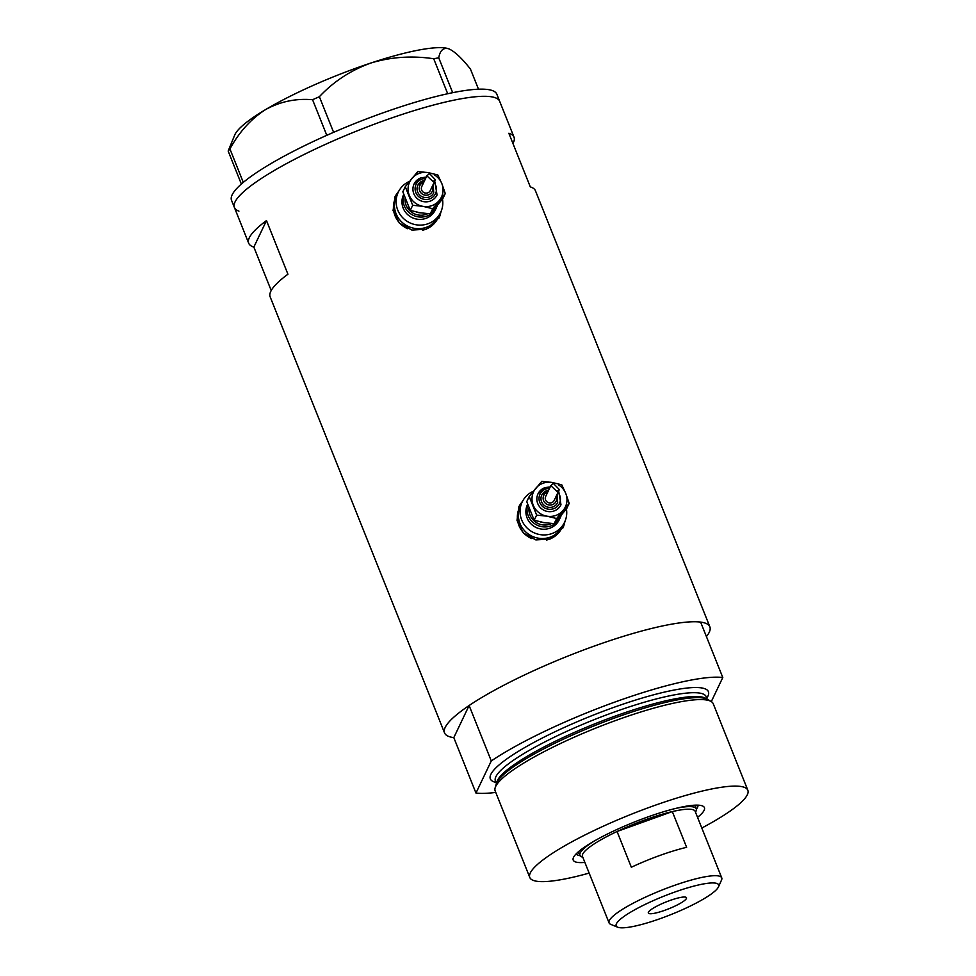 <?xml version="1.0" encoding="UTF-8"?>
<svg xmlns="http://www.w3.org/2000/svg" width="976" height="976" viewBox="0 0 976 976"><rect width="100%" height="100%" fill="white"/><g stroke="black" fill="none" stroke-linecap="round" stroke-linejoin="round"><path stroke-width="1.46" d="M409.481 181.39A23.485 22.68 25.5 0 0 398.269 192.174L396.561 195.737A23.485 22.68 25.5 0 0 400.819 221.088A23.485 22.68 25.5 0 0 426.341 227.298A23.485 22.68 25.5 0 0 438.968 215.952L437.956 218.063A23.485 22.68 25.5 0 1 425.341 229.409A23.485 22.68 25.5 0 1 422.559 230.214M398.269 192.174A23.485 22.68 25.5 0 0 402.515 217.526A23.485 22.68 25.5 0 0 428.049 223.736A23.485 22.68 25.5 0 0 440.664 212.39L438.968 215.952A23.485 22.68 25.5 0 1 426.341 227.298A23.485 22.68 25.5 0 1 400.819 221.088A23.485 22.68 25.5 0 1 396.561 195.737L395.561 197.847A23.485 22.68 25.5 0 0 407.578 228.701M533.396 491.221A23.485 22.68 25.5 0 0 522.184 502.006L520.489 505.58A23.485 22.68 25.5 0 0 524.734 530.92A23.485 22.68 25.5 0 0 550.269 537.142A23.485 22.68 25.5 0 0 562.884 525.783L561.883 527.894A23.485 22.68 25.5 0 1 549.268 539.24A23.485 22.68 25.5 0 1 546.487 540.045M522.184 502.006A23.485 22.68 25.5 0 0 526.442 527.357A23.485 22.68 25.5 0 0 551.965 533.567A23.485 22.68 25.5 0 0 564.592 522.221L562.884 525.783A23.485 22.68 25.5 0 1 550.269 537.142A23.485 22.68 25.5 0 1 524.734 530.92A23.485 22.68 25.5 0 1 520.489 505.58L519.488 507.679A23.485 22.68 25.5 0 0 531.505 538.532M399.025 190.723L395.097 196.566L393.072 210.548L399.428 223.15L411.933 230.08L426.219 229.201L439.261 217.611L441.176 211.243M439.041 218.038A24.461 23.631 25.5 0 0 440.81 212.073M522.953 500.554L519.012 506.398L516.999 520.379L523.343 532.994L535.861 539.911L550.147 539.033L563.176 527.455L565.092 521.074M562.969 527.882A24.461 23.631 25.5 0 0 564.738 521.916M495.759 792.402A142.862 25.547 158.2 0 1 475.971 793.049L453.803 737.624A142.862 25.547 -21.8 0 1 444.556 732.915L270.157 296.863A142.862 25.547 -21.8 0 1 287.932 274.219L266.485 220.588A142.862 25.547 158.2 0 0 248.697 243.231A142.862 25.547 158.2 0 0 253.845 247.087L271.218 290.519M444.556 732.915A142.862 25.547 -21.8 0 1 593.127 646.49A142.862 25.547 -21.8 0 1 709.857 626.812A142.862 25.547 -21.8 0 1 706.417 636.584M248.697 243.231L234.399 207.473A142.862 25.547 -21.8 0 1 382.958 121.036A142.862 25.547 -21.8 0 1 499.7 101.358A142.862 25.547 158.2 0 0 495.149 97.698A142.862 25.547 158.2 0 0 344.333 136.128A142.862 25.547 158.2 0 0 234.399 207.473A142.862 25.547 158.2 0 0 238.937 211.133M512.937 143.46A142.862 25.547 158.2 0 0 513.998 137.116A142.862 25.547 158.2 0 0 508.85 133.248L530.297 186.892A142.862 25.547 -21.8 0 1 535.446 190.747L709.857 626.812M266.485 220.588L253.845 247.087M522.343 501.701A24.461 23.631 25.5 0 0 518.817 506.837M398.415 191.869A24.461 23.631 25.5 0 0 394.89 196.993M513.998 137.116L496.833 94.208A142.862 25.547 158.2 0 0 492.294 90.548A142.862 25.547 158.2 0 0 341.478 128.966A142.862 25.547 158.2 0 0 231.532 200.324L234.399 207.473M241.365 184.049L228.164 151.048L229.921 148.95C239.157 132.065 250.978 118.974 265.387 109.702C280.027 101.602 295.752 98.271 312.564 99.723L319.372 96.709C333.548 81.581 350.652 70.37 370.673 63.086C390.851 56.95 411.86 55.498 433.698 58.743L438.749 57.816C440.054 50.349 443.397 47.348 448.74 48.8L449.265 49.007A117.425 20.996 -21.8 0 1 449.302 49.02M229.921 148.95L243.305 182.39M326.801 135.335L312.564 99.723M447.703 93.733L433.698 58.743M319.372 96.709L333.609 132.333M438.749 57.816L452.693 92.683M478.496 89.206L470.444 69.064C461.758 58.06 454.523 51.313 448.74 48.8A117.425 20.996 -21.8 0 1 449.241 48.995L449.265 48.995M448.74 48.8A117.425 20.996 -21.8 0 0 370.673 63.086A117.425 20.996 -21.8 0 0 265.387 109.702A117.425 20.996 -21.8 0 0 234.826 134.761L228.164 151.048M584.88 862.406A70.65 12.639 -21.8 0 1 573.449 857.538A70.65 12.639 -21.8 0 1 646.673 817.363A70.65 12.639 -21.8 0 1 702.464 805.932A70.65 12.639 -21.8 0 1 697.547 817.351M696.352 809.214A65.563 11.724 158.2 0 0 697.913 805.151M695.388 806.676A65.563 11.724 158.2 0 0 696.413 805.127M495.149 787.815L496.272 784.033A114.961 20.557 -21.8 0 1 519.305 762.915A114.961 20.557 -21.8 0 1 615.832 717.555A114.961 20.557 -21.8 0 1 676.417 700.073A114.961 20.557 -21.8 0 1 707.661 699.475L711.077 701.451A117.425 20.996 158.2 0 0 617.283 719.91A117.425 20.996 158.2 0 0 495.149 787.815A117.425 20.996 158.2 0 0 495.174 790.963L529.785 877.473A117.425 20.996 158.2 0 0 589.15 873.093M701.817 828.026A117.425 20.996 158.2 0 0 747.836 790.255A117.425 20.996 158.2 0 0 651.883 806.432A117.425 20.996 158.2 0 0 529.785 877.473M453.803 737.624L469.114 705.514L491.282 760.938A142.862 25.547 158.2 0 1 615.295 701.903A142.862 25.547 158.2 0 1 722.789 677.515L711.309 701.585M722.789 677.515L700.622 622.09A142.862 25.547 158.2 0 0 593.127 646.49A142.862 25.547 158.2 0 0 469.114 705.514M475.971 793.049L491.282 760.938M747.836 790.255L713.236 703.745A117.425 20.996 158.2 0 0 711.077 701.451M576.206 853.829A65.563 11.724 158.2 0 0 580.134 855.708M577.267 852.78A65.563 11.724 158.2 0 0 579.085 853.195M673.562 892.491A55.193 9.87 158.2 0 0 617.686 927.2A55.193 9.87 158.2 0 0 661.264 918.27A55.193 9.87 158.2 0 0 718.47 886.891A55.193 9.87 158.2 0 0 673.562 892.491M617.686 927.2L610.744 924.357A60.671 10.846 -21.8 0 1 609.073 922.906A60.671 10.846 -21.8 0 1 672.171 886.196A60.671 10.846 -21.8 0 1 721.74 877.839A60.671 10.846 -21.8 0 1 721.532 880.047L718.47 886.891M665.12 910.181A20.545 3.672 158.2 0 0 686.494 897.749A20.545 3.672 158.2 0 0 669.695 900.58A20.545 3.672 158.2 0 0 648.332 913.011A20.545 3.672 158.2 0 0 665.12 910.181M721.74 877.839L695.144 811.337A60.671 10.846 158.2 0 0 672.33 811.581L686.628 847.327A60.671 10.846 158.2 0 0 659.874 855.452A60.671 10.846 158.2 0 0 631.35 867.249L617.052 831.491A60.671 10.846 158.2 0 0 582.477 856.403L609.073 922.906M645.563 819.694A60.671 10.846 158.2 0 0 617.052 831.491L672.33 811.581A60.671 10.846 158.2 0 0 645.563 819.694M582.843 857.318L581.672 856.843A62.623 11.2 -21.8 0 1 579.939 855.342A62.623 11.2 -21.8 0 1 594.03 841.178M676.283 808.274A62.623 11.2 -21.8 0 1 696.242 808.823A62.623 11.2 -21.8 0 1 696.034 811.093L695.51 812.264M420.924 177.864A12.725 12.285 25.5 0 0 416.386 197.738A12.725 12.285 25.5 0 0 437.053 194.956L434.747 181.133M422.571 180.975A8.808 8.503 25.5 0 0 419.436 194.736A8.808 8.503 25.5 0 0 433.734 192.809L433.149 184.501M431.38 173.484A17.617 17.019 25.5 0 0 409.286 195.346A17.617 17.019 25.5 0 0 439.285 200.483A17.617 17.019 25.5 0 0 434.82 175.192M417.838 171.532L405.272 186.697L412.702 205.277L422.998 206.351L432.697 208.693L445.263 193.541L441.847 183.61L437.834 174.96L428.135 172.618L417.838 171.532M433.088 181.609L426.866 175.839L428.671 174.216L429.745 173.826L435.406 179.755L433.088 181.609M426.866 175.839L421.766 186.55A4.697 4.538 25.5 0 0 427.72 192.858A4.697 4.538 25.5 0 0 430.245 190.588L435.406 179.755M445.263 193.541L442.811 198.665L430.257 213.829L419.948 212.744L410.262 210.401L402.832 191.821L405.272 186.697M403.747 194.773A17.617 17.019 25.5 0 0 436.455 207.571A17.617 17.019 25.5 0 0 437.211 205.692M403.661 194.505L403.564 194.7A17.617 17.019 25.5 0 0 425.902 218.368A17.617 17.019 25.5 0 0 435.369 209.864L436.455 207.571M440.664 212.39A23.485 22.68 25.5 0 0 442.482 199.092M432.697 208.693L430.257 213.829M412.702 205.277L410.262 210.401M544.84 487.695A12.725 12.285 25.5 0 0 540.314 507.569A12.725 12.285 25.5 0 0 560.98 504.787L558.675 490.977M546.499 490.806A8.808 8.503 25.5 0 0 543.351 504.568A8.808 8.503 25.5 0 0 557.662 502.64L557.076 494.332M555.307 483.315A17.617 17.019 25.5 0 0 533.213 505.178A17.617 17.019 25.5 0 0 563.201 510.314A17.617 17.019 25.5 0 0 558.748 485.023M541.753 481.375L529.199 496.528L536.629 515.108L546.926 516.182L556.625 518.524L569.179 503.372L565.775 493.453L561.749 484.791L552.062 482.449L541.753 481.375M557.003 491.44L550.793 485.67L552.587 484.047L553.673 483.669L559.333 489.586L557.003 491.44M550.793 485.67L545.694 496.381A4.697 4.538 25.5 0 0 551.647 502.689A4.697 4.538 25.5 0 0 554.173 500.42L559.333 489.586M569.179 503.372L566.739 508.496L554.173 523.661L543.876 522.587L534.177 520.232L526.747 501.652L529.199 496.528M527.674 504.604A17.617 17.019 25.5 0 0 560.383 517.414A17.617 17.019 25.5 0 0 561.139 515.523M527.589 504.336L527.491 504.531A17.617 17.019 25.5 0 0 549.83 528.211A17.617 17.019 25.5 0 0 559.285 519.696L560.383 517.414M564.592 522.221A23.485 22.68 25.5 0 0 566.409 508.935M556.625 518.524L554.173 523.661M536.629 515.108L534.177 520.232M496.711 782.874A113.509 20.301 -21.8 0 1 614.978 716.164A113.509 20.301 -21.8 0 1 706.551 698.938M495.979 782.435A117.425 20.996 -21.8 0 1 612.452 707.856A117.425 20.996 -21.8 0 1 706.77 698.121M707.21 699.243L706.197 696.693A113.509 20.301 158.2 0 0 613.453 712.346A113.509 20.301 158.2 0 0 495.418 781.02L495.405 781.007M427.756 213.671A15.653 15.128 -154.5 0 1 405.028 198.555M425.573 178.559A10.76 10.394 25.5 0 0 415.837 192.601A10.76 10.394 25.5 0 0 429.721 198.86A10.76 10.394 25.5 0 0 434.052 182.597M423.84 182.195A6.844 6.612 25.5 0 0 419.68 190.845A6.844 6.612 25.5 0 0 428.513 194.822A6.844 6.612 25.5 0 0 432.319 186.245M416.496 212.06A13.701 13.237 25.5 0 0 420.534 212.841M551.684 523.502A15.653 15.128 -154.5 0 1 528.955 508.398M549.5 488.39A10.76 10.394 25.5 0 0 539.765 502.445A10.76 10.394 25.5 0 0 553.648 508.691A10.76 10.394 25.5 0 0 557.979 492.429M547.768 492.026A6.844 6.612 25.5 0 0 543.595 500.676A6.844 6.612 25.5 0 0 552.428 504.653A6.844 6.612 25.5 0 0 556.247 496.076M540.411 521.904A13.701 13.237 25.5 0 0 544.462 522.685M679.589 699.487L676.417 700.073M496.43 783.545L495.418 781.02M516.609 764.684L519.305 762.915M579.939 855.342L578.487 851.694M696.242 808.823L694.79 805.176M414.08 184L420.973 177.803L426.268 177.095M417.838 185.233L422.62 180.926L424.67 180.45M429.745 173.826L428.671 174.216M538.008 493.844L544.901 487.634L550.196 486.926M541.765 495.064L546.548 490.757L548.597 490.294M553.673 483.669L552.587 484.047"/></g></svg>
